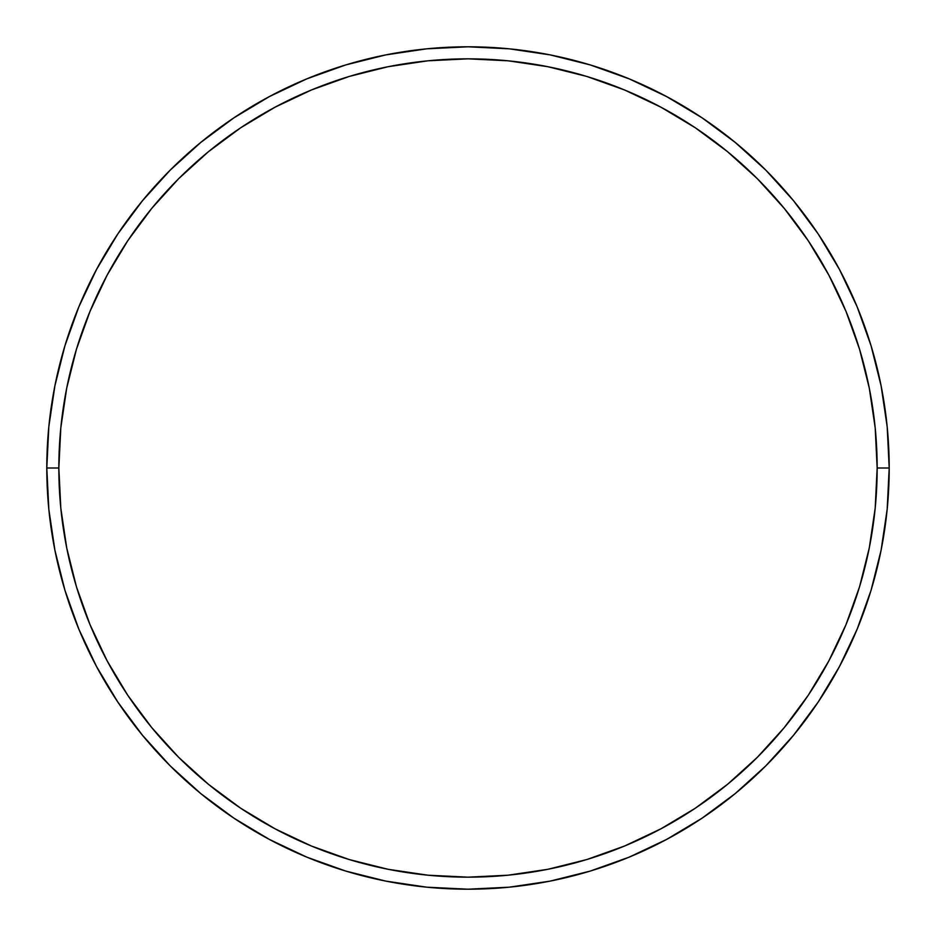 <?xml version="1.0" encoding="UTF-8"?>
<svg xmlns="http://www.w3.org/2000/svg" width="936" height="936" viewBox="0 0 936 936"><rect width="100%" height="100%" fill="white"/><g stroke="black" fill="none" stroke-linecap="round" stroke-linejoin="round"><path stroke-width="1.4" d="M46.8 468L58.839 468A409.161 409.161 0 0 1 468 58.839A409.161 409.161 0 0 1 877.161 468L889.2 468A421.2 421.2 0 0 0 468 46.8A421.2 421.2 0 0 0 46.8 468A421.2 421.2 0 0 1 468 46.8A421.2 421.2 0 0 1 889.2 468A421.2 421.2 0 0 1 468 889.2A421.2 421.2 0 0 1 46.8 468L48.824 426.711L54.896 385.831L64.935 345.735L78.858 306.809L96.537 269.451L117.784 233.988L142.412 200.795L170.165 170.165L200.795 142.412L233.988 117.784L269.451 96.537L306.809 78.858L345.735 64.935L385.831 54.896L426.711 48.824L468 46.8L509.289 48.824L550.169 54.896L590.265 64.935L629.191 78.858L666.549 96.537L702.012 117.784L735.205 142.412L765.835 170.165L793.588 200.795L818.216 233.988L839.463 269.451L857.142 306.809L871.065 345.735L881.104 385.831L887.176 426.711L889.2 468L887.176 509.289L881.104 550.169L871.065 590.265L857.142 629.191L839.463 666.549L818.216 702.012L793.588 735.205L765.835 765.835L735.205 793.588L702.012 818.216L666.549 839.463L629.191 857.142L590.265 871.065L550.169 881.104L509.289 887.176L468 889.2L426.711 887.176L385.831 881.104L345.735 871.065L306.809 857.142L269.451 839.463L233.988 818.216L200.795 793.588L170.165 765.835L142.412 735.205L117.784 702.012L96.537 666.549L78.858 629.191L64.935 590.265L54.896 550.169L48.824 509.289L46.8 468A421.2 421.2 0 0 0 468 889.2A421.2 421.2 0 0 0 889.2 468L877.161 468L875.195 427.892L869.298 388.171L859.552 349.222L846.015 311.419L828.851 275.125L808.213 240.681L784.286 208.424L757.329 178.671L727.576 151.714L695.319 127.787L660.875 107.149L624.581 89.985L586.778 76.448L547.829 66.702L508.108 60.805L468 58.839L427.892 60.805L388.171 66.702L349.222 76.448L311.419 89.985L275.125 107.149L240.681 127.787L208.424 151.714L178.671 178.671L151.714 208.424L127.787 240.681L107.149 275.125L89.985 311.419L76.448 349.222L66.702 388.171L60.805 427.892L58.839 468L60.805 508.108L66.702 547.829L76.448 586.778L89.985 624.581L107.149 660.875L127.787 695.319L151.714 727.576L178.671 757.329L208.424 784.286L240.681 808.213L275.125 828.851L311.419 846.015L349.222 859.552L388.171 869.298L427.892 875.195L468 877.161L508.108 875.195L547.829 869.298L586.778 859.552L624.581 846.015L660.875 828.851L695.319 808.213L727.576 784.286L757.329 757.329L784.286 727.576L808.213 695.319L828.851 660.875L846.015 624.581L859.552 586.778L869.298 547.829L875.195 508.108L877.161 468A409.161 409.161 0 0 1 468 877.161A409.161 409.161 0 0 1 58.839 468L46.8 468"/></g></svg>
